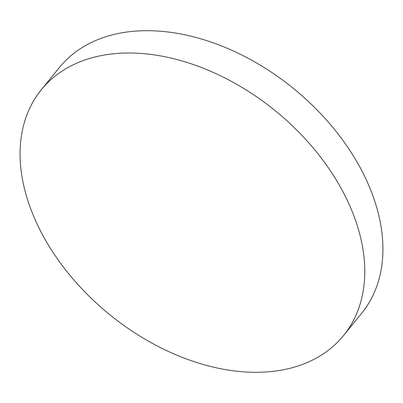 <?xml version="1.0" encoding="UTF-8"?>
<svg xmlns="http://www.w3.org/2000/svg" width="403" height="403" viewBox="0 0 403 403"><rect width="100%" height="100%" fill="white"/><g stroke="black" fill="none" stroke-linecap="round" stroke-linejoin="round"><path stroke-width="0.6" d="M269.98 371.672A194.78 131.338 -140.9 0 0 343.502 335.593A194.78 131.338 -140.9 0 0 316.39 151.82A194.78 131.338 -140.9 0 0 114.865 53.639A194.78 131.338 -140.9 0 0 41.343 89.723A194.78 131.338 -140.9 0 0 68.455 273.491A194.78 131.338 -140.9 0 0 269.98 371.672M343.502 335.593L361.657 313.277A194.78 131.338 -140.9 0 0 334.545 129.509A194.78 131.338 -140.9 0 0 133.02 31.328A194.78 131.338 -140.9 0 0 59.498 67.407L41.343 89.723"/></g></svg>
